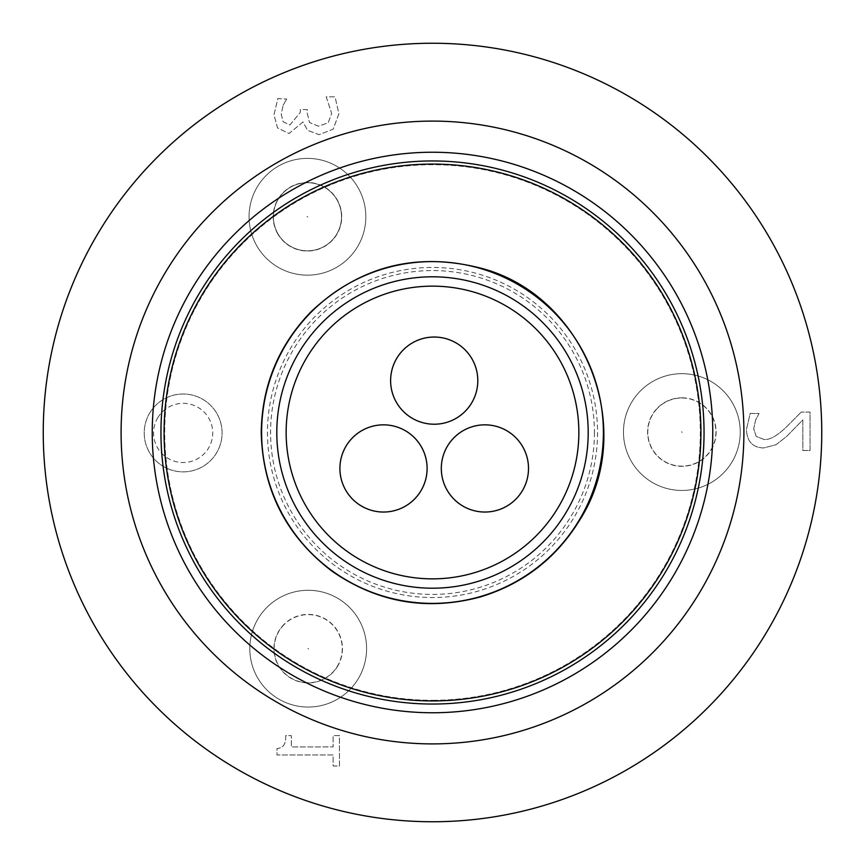 <?xml version="1.0" encoding="UTF-8"?>
<svg xmlns="http://www.w3.org/2000/svg" width="865" height="865" viewBox="0 0 865 865"><rect width="100%" height="100%" fill="white"/><g stroke="black" fill="none" stroke-linecap="round" stroke-linejoin="round"><path stroke-width="0.65" stroke-dasharray="4.33 3.24" d="M810.04 412.086L801.206 412.097L810.04 412.086L810.073 450.503L802.85 450.503L802.828 419.914L786.685 436.382L776.046 444.718L763.579 447.962C752.626 447.605 746.917 441.41 746.463 429.408L750.182 413.448L759.059 413.448L755.632 419.957L753.674 428.791L756.205 436.414L764.033 439.485C769.547 440.112 776.943 436.003 786.231 427.148L801.206 412.097L786.231 427.148C776.943 436.003 769.547 440.112 764.033 439.485L756.205 436.414L753.674 428.791L755.632 419.957L759.059 413.448L750.182 413.448L746.463 429.408C746.917 441.41 752.626 447.605 763.579 447.962L776.046 444.718L786.685 436.382L802.828 419.914L802.85 450.503L810.073 450.503L810.04 412.086M339.448 735.596L333.09 735.607L339.448 735.596L339.469 765.979L333.111 765.99L333.101 754.94L276.984 754.983L276.973 748.517C283.233 748.225 286.131 743.932 285.645 735.639L291.354 735.639L291.364 746.938L333.101 746.906L333.09 735.607L333.101 746.906L291.364 746.938L291.354 735.639L285.645 735.639C286.131 743.932 283.233 748.225 276.973 748.517L276.984 754.983L333.101 754.94L333.111 765.99L339.469 765.979L339.448 735.596M283.169 105.238L286.65 99.075L283.169 105.238L281.212 114.169L283.136 121.738L289.894 125.014L300.339 112.342L300.328 109.563L307.248 109.563L307.248 113.088L309.475 122.473L318.515 126.204L328.203 122.765L331.673 113.326L326.213 96.826L335.047 96.815L338.896 113.823L333.155 129.177L319.131 134.68L307.616 130.356L302.966 121.976L289.051 133.502L277.535 127.955L273.989 114.84L277.816 98.578L286.65 99.075L277.816 98.578L273.989 114.84L277.535 127.955L289.051 133.502L302.966 121.976L307.616 130.356L319.131 134.68L333.155 129.177L338.896 113.823L335.047 96.815L326.213 96.826L331.673 113.326L328.203 122.765L318.515 126.204L309.475 122.473L307.248 113.088L307.248 109.563L300.328 109.563L300.339 112.342L289.894 125.014L283.136 121.738L281.212 114.169L283.169 105.238M337.891 665.736A34.254 34.254 0 0 1 291.127 678.355A34.254 34.254 0 0 1 278.508 631.591A34.254 34.254 0 0 1 325.272 618.972A34.254 34.254 0 0 1 337.891 665.736M282.185 626.671A34.07 34.07 0 0 1 330.192 622.649A34.07 34.07 0 0 1 334.214 670.656A34.07 34.07 0 0 1 286.207 674.678A34.07 34.07 0 0 1 282.185 626.671A34.07 34.07 0 0 0 286.207 674.678A34.07 34.07 0 0 0 334.214 670.656A34.07 34.07 0 0 0 330.192 622.649A34.07 34.07 0 0 0 282.185 626.671M157.873 417.557A29.583 29.583 0 0 1 198.528 407.664A29.583 29.583 0 0 1 208.422 448.319A29.583 29.583 0 0 1 167.767 458.212A29.583 29.583 0 0 1 157.873 417.557M681.793 397.814A34.254 34.254 0 0 1 716.112 432.003A34.254 34.254 0 0 1 681.912 466.322A34.254 34.254 0 0 1 647.604 432.122A34.254 34.254 0 0 1 681.793 397.814M655.832 410.075A34.07 34.07 0 0 1 703.851 406.053A34.07 34.07 0 0 1 707.873 454.06A34.07 34.07 0 0 1 659.854 458.082A34.07 34.07 0 0 1 655.832 410.075A34.07 34.07 0 0 0 659.854 458.082A34.07 34.07 0 0 0 707.873 454.06A34.07 34.07 0 0 0 703.851 406.053A34.07 34.07 0 0 0 655.832 410.075M277.806 233.95A34.254 34.254 0 0 1 290.262 187.132A34.254 34.254 0 0 1 337.08 199.588A34.254 34.254 0 0 1 324.624 246.406A34.254 34.254 0 0 1 277.806 233.95M281.428 194.776A34.07 34.07 0 0 0 285.45 242.784A34.07 34.07 0 0 0 333.457 238.762A34.07 34.07 0 0 0 329.435 190.754A34.07 34.07 0 0 0 281.428 194.776A34.07 34.07 0 0 0 285.45 242.784A34.07 34.07 0 0 0 333.457 238.762A34.07 34.07 0 0 0 329.435 190.754A34.07 34.07 0 0 0 281.428 194.776A34.07 34.07 0 0 0 285.45 242.784A34.07 34.07 0 0 0 333.457 238.762A34.07 34.07 0 0 0 329.435 190.754A34.07 34.07 0 0 0 281.428 194.776M441.312 468.441A43.596 43.596 0 0 0 484.908 512.037A43.596 43.596 0 0 0 528.504 468.441A43.596 43.596 0 0 0 484.908 424.845A43.596 43.596 0 0 0 441.312 468.441M390.612 380.632A43.596 43.596 0 0 0 434.208 424.228A43.596 43.596 0 0 0 477.804 380.632A43.596 43.596 0 0 0 434.208 337.036A43.596 43.596 0 0 0 390.612 380.632M339.913 468.441A43.596 43.596 0 0 0 383.509 512.037A43.596 43.596 0 0 0 427.105 468.441A43.596 43.596 0 0 0 383.509 424.845A43.596 43.596 0 0 0 339.913 468.441M588.2 432.5A155.7 155.7 0 0 1 432.5 588.2A155.7 155.7 0 0 1 276.8 432.5A155.7 155.7 0 0 1 432.5 276.8A155.7 155.7 0 0 1 588.2 432.5A155.7 155.7 0 0 1 432.5 588.2A155.7 155.7 0 0 1 276.8 432.5A155.7 155.7 0 0 1 432.5 276.8A155.7 155.7 0 0 1 588.2 432.5A155.7 155.7 0 0 1 432.5 588.2A155.7 155.7 0 0 1 276.8 432.5A155.7 155.7 0 0 1 432.5 276.8A155.7 155.7 0 0 1 588.2 432.5A155.7 155.7 0 0 1 432.5 588.2A155.7 155.7 0 0 1 276.8 432.5A155.7 155.7 0 0 1 432.5 276.8A155.7 155.7 0 0 1 588.2 432.5M432.965 700.304A267.804 267.804 0 0 0 700.304 432.035A267.804 267.804 0 0 0 432.035 164.696A267.804 267.804 0 0 0 164.696 432.965A267.804 267.804 0 0 0 432.965 700.304A267.804 267.804 0 0 1 164.696 432.965A267.804 267.804 0 0 1 432.035 164.696A267.804 267.804 0 0 1 700.304 432.035A267.804 267.804 0 0 1 432.965 700.304M433.181 821.75A389.25 389.25 0 0 1 43.25 433.181A389.25 389.25 0 0 1 431.819 43.25A389.25 389.25 0 0 1 821.75 431.819A389.25 389.25 0 0 1 433.181 821.75M149.894 412.702A38.925 38.925 0 0 0 162.912 466.192A38.925 38.925 0 0 0 216.401 453.174A38.925 38.925 0 0 0 203.383 399.684A38.925 38.925 0 0 0 149.894 412.702A38.925 38.925 0 0 0 162.912 466.192A38.925 38.925 0 0 0 216.401 453.174A38.925 38.925 0 0 0 203.383 399.684A38.925 38.925 0 0 0 149.894 412.702M358.813 677.771A58.388 58.388 0 0 1 279.092 699.277A58.388 58.388 0 0 1 257.586 619.556A58.388 58.388 0 0 1 337.307 598.05A58.388 58.388 0 0 1 358.813 677.771A58.388 58.388 0 0 1 279.092 699.277A58.388 58.388 0 0 1 257.586 619.556A58.388 58.388 0 0 1 337.307 598.05A58.388 58.388 0 0 1 358.813 677.771M681.75 373.68A58.388 58.388 0 0 1 740.245 431.959A58.388 58.388 0 0 1 681.955 490.455A58.388 58.388 0 0 1 623.47 432.165A58.388 58.388 0 0 1 681.75 373.68A58.388 58.388 0 0 1 740.245 431.959A58.388 58.388 0 0 1 681.955 490.455A58.388 58.388 0 0 1 623.47 432.165A58.388 58.388 0 0 1 681.75 373.68M256.927 246.049A58.388 58.388 0 0 1 278.162 166.253A58.388 58.388 0 0 1 357.959 187.489A58.388 58.388 0 0 1 336.723 267.285A58.388 58.388 0 0 1 256.927 246.049A58.388 58.388 0 0 1 278.162 166.253A58.388 58.388 0 0 1 357.959 187.489A58.388 58.388 0 0 1 336.723 267.285A58.388 58.388 0 0 1 256.927 246.049M160.955 432.5A271.545 271.545 0 0 0 432.5 704.045A271.545 271.545 0 0 0 704.045 432.5A271.545 271.545 0 0 0 432.5 160.955A271.545 271.545 0 0 0 160.955 432.5A271.545 271.545 0 0 0 432.5 704.045A271.545 271.545 0 0 0 704.045 432.5A271.545 271.545 0 0 0 432.5 160.955A271.545 271.545 0 0 0 160.955 432.5M307.107 216.488L307.778 217.05L307.107 216.488M307.864 648.382L308.535 648.945L307.864 648.382M681.523 431.786L682.182 432.349L681.523 431.786M597.542 432.5A165.042 165.042 0 0 1 432.5 597.542A165.042 165.042 0 0 1 267.458 432.5A165.042 165.042 0 0 1 432.5 267.458A165.042 165.042 0 0 1 597.542 432.5M594.428 432.5A161.928 161.928 0 0 1 432.5 594.428A161.928 161.928 0 0 1 270.572 432.5A161.928 161.928 0 0 1 432.5 270.572A161.928 161.928 0 0 1 594.428 432.5M164.069 432.5A268.431 268.431 0 0 1 432.5 164.069A268.431 268.431 0 0 1 700.931 432.5A268.431 268.431 0 0 1 432.5 700.931A268.431 268.431 0 0 1 164.069 432.5"/><path stroke-width="1.3" d="M477.804 380.632A43.596 43.596 0 0 1 412.41 418.379A43.596 43.596 0 0 1 412.41 342.875A43.596 43.596 0 0 1 477.804 380.632M427.105 468.441A43.596 43.596 0 0 1 361.711 506.198A43.596 43.596 0 0 1 361.711 430.684A43.596 43.596 0 0 1 427.105 468.441M432.987 712.76A280.26 280.26 0 0 1 152.24 432.987A280.26 280.26 0 0 1 432.013 152.24A280.26 280.26 0 0 1 712.76 432.013A280.26 280.26 0 0 1 432.987 712.76M433.181 821.75A389.25 389.25 0 0 1 43.25 433.181A389.25 389.25 0 0 1 431.819 43.25A389.25 389.25 0 0 1 821.75 431.819A389.25 389.25 0 0 1 433.181 821.75M433.041 743.9A311.4 311.4 0 0 1 121.1 433.041A311.4 311.4 0 0 1 431.959 121.1A311.4 311.4 0 0 1 743.9 431.959A311.4 311.4 0 0 1 433.041 743.9M704.045 432.5A271.545 271.545 0 0 1 432.5 704.045A271.545 271.545 0 0 1 160.955 432.5A271.545 271.545 0 0 1 432.5 160.955A271.545 271.545 0 0 1 704.045 432.5A271.545 271.545 0 0 1 432.5 704.045A271.545 271.545 0 0 1 160.955 432.5A271.545 271.545 0 0 1 432.5 160.955A271.545 271.545 0 0 1 704.045 432.5M588.2 432.5A155.7 155.7 0 0 1 432.5 588.2A155.7 155.7 0 0 1 276.8 432.5A155.7 155.7 0 0 1 432.5 276.8A155.7 155.7 0 0 1 588.2 432.5A155.7 155.7 0 0 1 432.5 588.2A155.7 155.7 0 0 1 276.8 432.5A155.7 155.7 0 0 1 432.5 276.8A155.7 155.7 0 0 1 588.2 432.5M528.504 468.441A43.596 43.596 0 0 1 463.11 506.198A43.596 43.596 0 0 1 463.11 430.684A43.596 43.596 0 0 1 528.504 468.441M578.858 432.5A146.358 146.358 0 0 0 432.5 286.142A146.358 146.358 0 0 0 286.142 432.5A146.358 146.358 0 0 0 432.5 578.858A146.358 146.358 0 0 0 578.858 432.5M700.931 432.5A268.431 268.431 0 0 0 432.5 164.069A268.431 268.431 0 0 0 164.069 432.5A268.431 268.431 0 0 0 432.5 700.931A268.431 268.431 0 0 0 700.931 432.5M261.608 432.5A170.892 170.892 0 0 1 432.5 261.608A170.892 170.892 0 0 1 603.392 432.5A170.892 170.892 0 0 1 432.5 603.392A170.892 170.892 0 0 1 261.608 432.5M261.23 432.5C261.922 385.487 278.638 345.124 311.389 311.389C359.808 266.247 416.108 251.791 480.28 268.031C584.827 294.392 638.078 428.899 579.918 519.681C556.519 558.098 523.303 583.853 480.28 596.969C426.802 611.22 377.324 602.581 331.825 571.062C286.174 536.149 262.646 489.958 261.23 432.5"/></g></svg>
